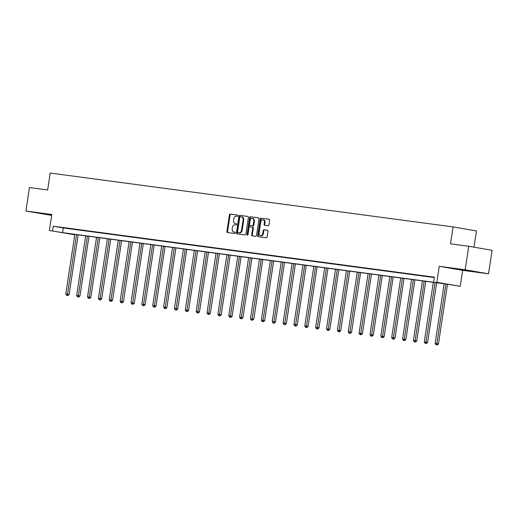 <?xml version="1.0" encoding="UTF-8"?>
<svg xmlns="http://www.w3.org/2000/svg" width="518" height="518" viewBox="0 0 518 518"><rect width="100%" height="100%" fill="white"/><g stroke="black" fill="none" stroke-linecap="round" stroke-linejoin="round"><path stroke-width="0.78" d="M237.891 215.76A0.654 0.486 -80.2 0 0 237.509 215.054L230.251 214.083A0.932 0.686 -80.2 0 0 229.422 214.912L226.91 231.527A0.932 0.686 -80.2 0 0 227.454 232.537L234.719 233.508A0.654 0.486 -80.2 0 0 234.913 232.219L233.974 232.09A2.985 2.208 -80.2 0 1 233.916 232.083A2.985 2.208 -80.2 0 1 232.232 228.846L232.446 227.46A2.985 2.208 -80.2 0 1 235.075 224.799L236.02 224.929A0.654 0.486 -80.2 0 0 236.214 223.634L235.276 223.511A2.985 2.208 -80.2 0 1 235.211 223.498A2.985 2.208 -80.2 0 1 233.534 220.267L233.741 218.881A2.985 2.208 -80.2 0 1 236.376 216.22L237.315 216.343A0.654 0.486 -80.2 0 0 237.891 215.76M473.076 271.477L460.813 269.515L473.076 271.477M51.709 215.138L38.96 213.112L51.735 214.951M488.545 273.802L465.164 269.774L439.258 266.31L462.639 270.344L488.545 273.802L492.1 250.298L468.719 246.27L450.505 243.836L453.069 226.91L50.227 173.051L47.662 189.97L29.455 187.535L25.9 211.04L51.67 215.391M468.719 246.27L465.164 269.774M268.123 225.783A0.932 0.686 -80.2 0 0 268.946 224.954L269.651 220.292A0.932 0.686 -80.2 0 0 269.107 219.276L261.04 218.201A0.932 0.686 -80.2 0 0 260.217 219.03L257.705 235.645A0.932 0.686 -80.2 0 0 258.249 236.655L266.317 237.736A0.932 0.686 -80.2 0 0 267.139 236.901L267.987 231.274A0.932 0.686 -80.2 0 0 267.463 230.264L263.992 229.798A0.932 0.686 -80.2 0 0 263.17 230.627L262.749 233.424A2.499 1.845 -80.2 0 1 260.496 235.638A2.499 1.845 -80.2 0 1 259.091 232.932L260.748 221.995A2.499 1.845 -80.2 0 1 262.995 219.781A2.499 1.845 -80.2 0 1 264.4 222.487L264.128 224.307A0.932 0.686 -80.2 0 0 264.653 225.317L268.123 225.783M74.754 234.784L49.385 230.491L51.806 214.504L25.9 211.04M49.385 230.491L62.574 232.64L443.686 283.599L436.842 282.291L460.224 286.325L447.04 284.175L65.922 233.217L74.76 234.745M433.67 281.87L434.382 277.169L53.263 226.211L52.558 230.911M439.258 266.31L436.842 282.291M248.394 217.45A0.932 0.686 -80.2 0 0 247.85 216.433L239.782 215.358A0.932 0.686 -80.2 0 0 238.96 216.187L236.448 232.802A0.932 0.686 -80.2 0 0 236.972 233.812L245.059 234.894A0.932 0.686 -80.2 0 0 245.882 234.058L248.394 217.45M250.414 216.777L258.476 217.858A0.932 0.686 -80.2 0 0 258.476 217.858A0.932 0.686 -80.2 0 1 259.019 218.868L256.507 235.483A0.932 0.686 -80.2 0 1 255.685 236.312L252.234 235.852A0.932 0.686 -80.2 0 1 251.69 234.835L252.706 228.101A0.932 0.686 -80.2 0 0 252.162 227.085L249.877 226.78A0.932 0.686 -80.2 0 0 249.054 227.609L247.992 234.628A0.654 0.486 -80.2 0 1 247.034 234.499L249.592 217.612A0.932 0.686 -80.2 0 1 250.414 216.777L258.631 217.903M473.996 247.177L476.45 230.944L453.069 226.91M462.639 270.344L460.224 286.325M53.263 226.211L63.287 227.939L434.324 277.551M63.287 227.939L62.574 232.64M434.349 277.402L431.339 276.942L434.356 277.344M425.537 276.224L420.474 275.485L425.537 276.224M414.672 274.773L409.615 274.035L414.672 274.773M403.813 273.323L398.75 272.585L403.813 273.323M392.948 271.866L387.885 271.128L392.948 271.866M382.083 270.415L377.026 269.677L382.083 270.415M371.225 268.965L366.161 268.227L371.225 268.965M360.36 267.508L355.296 266.77L360.36 267.508M349.495 266.058L344.431 265.32L349.495 266.058M338.63 264.607L333.573 263.869L338.63 264.607M327.771 263.15L322.708 262.412L327.771 263.15M316.906 261.7L311.842 260.962L316.906 261.7M306.041 260.25L300.984 259.512L306.041 260.25M295.182 258.793L290.119 258.055L295.182 258.793M284.317 257.342L279.254 256.604L284.317 257.342M273.452 255.892L268.389 255.154L273.452 255.892M262.594 254.435L257.53 253.697L262.594 254.435M251.729 252.985L246.665 252.247L251.729 252.985M240.864 251.534L235.8 250.796L240.864 251.534M229.998 250.084L224.941 249.346L229.998 250.084M219.14 248.627L214.076 247.889L219.14 248.627M208.275 247.177L203.211 246.439L208.275 247.177M197.41 245.726L192.353 244.988L197.41 245.726M186.551 244.269L181.488 243.531L186.551 244.269M175.686 242.819L170.623 242.081L175.686 242.819M164.821 241.369L159.758 240.63L164.821 241.369M153.956 239.912L148.899 239.174L153.956 239.912M143.097 238.461L138.034 237.723L143.097 238.461M132.232 237.011L127.169 236.273L132.232 237.011M121.367 235.554L116.31 234.816L121.367 235.554M110.509 234.104L105.445 233.365L110.509 234.104M99.644 232.653L94.58 231.915L99.644 232.653M88.779 231.196L83.715 230.458L88.779 231.196M77.914 229.746L72.857 229.008L77.914 229.746M67.055 228.296L61.992 227.557L67.055 228.296M235.781 223.595A2.985 2.208 -80.2 0 0 235.845 223.608A2.985 2.208 -80.2 0 0 235.904 223.621L235.276 223.511M236.337 223.679L235.904 223.621M234.486 232.181A2.985 2.208 -80.2 0 0 234.544 232.194A2.985 2.208 -80.2 0 0 234.609 232.2L233.974 232.09M235.042 232.258L234.609 232.2M237.639 215.093L230.879 214.193A0.932 0.686 -80.2 0 0 230.057 215.022L227.544 231.637A0.932 0.686 -80.2 0 0 227.939 232.601M247.999 216.479L240.417 215.462A0.932 0.686 -80.2 0 0 239.594 216.297L237.082 232.906A0.932 0.686 -80.2 0 0 237.471 233.877M240.339 216.751A0.654 0.486 -80.2 0 0 239.763 217.333L237.561 231.915A0.654 0.486 -80.2 0 0 237.937 232.621L238.927 232.757A2.985 2.208 -80.2 0 0 241.563 230.096L243.071 220.124A2.985 2.208 -80.2 0 0 241.394 216.893A2.985 2.208 -80.2 0 0 241.33 216.88L240.339 216.751M238.545 232.724A0.654 0.486 -80.2 0 0 238.571 232.731L239.562 232.867A2.985 2.208 -80.2 0 0 242.197 230.206L241.563 230.096M241.453 216.9L241.964 216.99A2.985 2.208 -80.2 0 1 242.023 216.997A2.985 2.208 -80.2 0 1 243.706 220.234L242.197 230.206M252.201 227.091L252.797 227.195A0.932 0.686 -80.2 0 1 253.341 228.211L252.324 234.945A0.932 0.686 -80.2 0 0 252.713 235.917M251.042 216.887A0.932 0.686 -80.2 0 0 250.22 217.715L247.669 234.609A0.654 0.486 -80.2 0 0 247.746 235.094M253.768 221.108A2.499 1.845 -80.2 0 0 252.363 218.402A2.499 1.845 -80.2 0 0 250.11 220.623L249.527 224.475A0.932 0.686 -80.2 0 0 250.071 225.485L252.363 225.796A0.932 0.686 -80.2 0 0 253.185 224.961L253.768 221.108L254.396 221.218A2.499 1.845 -80.2 0 0 252.998 218.512L252.363 218.402M254.396 221.218L253.814 225.071A0.932 0.686 -80.2 0 1 252.991 225.906L250.706 225.595M262.995 219.781L263.63 219.891A2.499 1.845 -80.2 0 1 265.035 222.591L264.756 224.417A0.932 0.686 -80.2 0 0 265.151 225.388M260.496 235.638L261.13 235.748A2.499 1.845 -80.2 0 0 263.384 233.527L262.749 233.424M267.599 230.303L264.627 229.908A0.932 0.686 -80.2 0 0 263.804 230.737L263.384 233.527M269.256 219.321L261.674 218.305A0.932 0.686 -80.2 0 0 260.852 219.14L258.34 235.748A0.932 0.686 -80.2 0 0 258.728 236.72M74.812 234.408L65.799 293.991L69.121 294.496L78.14 234.855M67.308 295.461L66.615 295.37L67.942 295.571L67.308 295.461L76.554 234.641M66.615 295.37L65.799 293.991M69.121 294.496L67.942 295.571M85.677 235.858L76.664 295.448L79.986 295.953L89.005 236.305M78.173 296.911L77.473 296.82L78.807 297.021L78.173 296.911L87.419 236.091M77.473 296.82L76.664 295.448M79.986 295.953L78.807 297.021M96.542 237.309L87.529 296.898L90.851 297.403L99.87 237.756M89.038 298.368L88.338 298.271L89.666 298.472L89.038 298.368L98.278 237.542M88.338 298.271L87.529 296.898M90.851 297.403L89.666 298.472M107.401 238.766L98.394 298.349L101.709 298.854L110.735 239.206M99.896 299.818L99.203 299.721L100.531 299.928L99.896 299.818L109.143 238.999M99.203 299.721L98.394 298.349M101.709 298.854L100.531 299.928M118.266 240.216L109.253 299.805L112.574 300.31L121.594 240.663M110.761 301.269L110.069 301.178L111.396 301.379L110.761 301.269L120.008 240.449M110.069 301.178L109.253 299.805M112.574 300.31L111.396 301.379M129.131 241.666L120.118 301.256L123.439 301.761L132.459 242.113M121.626 302.719L120.927 302.629L122.254 302.829L121.626 302.719L130.873 241.9M120.927 302.629L120.118 301.256M123.439 301.761L122.254 302.829M139.989 243.123L130.983 302.706L134.304 303.211L143.324 243.564M132.491 304.176L131.792 304.079L133.12 304.286L132.491 304.176L141.731 243.356M131.792 304.079L130.983 302.706M134.304 303.211L133.12 304.286M150.855 244.574L141.841 304.163L145.163 304.668L154.183 245.02M143.35 305.626L142.657 305.536L143.985 305.737L143.35 305.626L152.596 244.807M142.657 305.536L141.841 304.163M145.163 304.668L143.985 305.737M161.72 246.024L152.706 305.614L156.028 306.119L165.048 246.471M154.215 307.077L153.516 306.986L154.85 307.187L154.215 307.077L163.461 246.257M153.516 306.986L152.706 305.614M156.028 306.119L154.85 307.187M172.585 247.481L163.571 307.064L166.893 307.569L175.913 247.921M165.08 308.534L164.381 308.437L165.708 308.644L165.08 308.534L174.32 247.714M164.381 308.437L163.571 307.064M166.893 307.569L165.708 308.644M183.443 248.931L174.43 308.514L177.752 309.019L186.778 249.378M175.939 309.984L175.246 309.894L176.573 310.094L175.939 309.984L185.185 249.164M175.246 309.894L174.43 308.514M177.752 309.019L176.573 310.094M194.308 250.382L185.295 309.971L188.617 310.476L197.636 250.829M186.804 311.435L186.104 311.344L187.438 311.545L186.804 311.435L196.05 250.615M186.104 311.344L185.295 309.971M188.617 310.476L187.438 311.545M205.173 251.839L196.16 311.422L199.482 311.927L208.501 252.279M197.669 312.891L196.969 312.794L198.297 312.995L197.669 312.891L206.915 252.072M196.969 312.794L196.16 311.422M199.482 311.927L198.297 312.995M216.032 253.289L207.025 312.872L210.34 313.377L219.367 253.736M208.527 314.342L207.835 314.251L209.162 314.452L208.527 314.342L217.774 253.522M207.835 314.251L207.025 312.872M210.34 313.377L209.162 314.452M226.897 254.739L217.884 314.329L221.205 314.834L230.225 255.186M219.392 315.792L218.7 315.702L220.027 315.902L219.392 315.792L228.639 254.973M218.7 315.702L217.884 314.329M221.205 314.834L220.027 315.902M237.762 256.196L228.749 315.779L232.07 316.284L241.09 256.637M230.257 317.249L229.558 317.152L230.886 317.353L230.257 317.249L239.504 256.423M229.558 317.152L228.749 315.779M232.07 316.284L230.886 317.353M248.621 257.647L239.614 317.23L242.936 317.735L251.955 258.094M241.123 318.7L240.423 318.609L241.751 318.81L241.123 318.7L250.362 257.88M240.423 318.609L239.614 317.23M242.936 317.735L241.751 318.81M259.486 259.097L250.472 318.687L253.794 319.192L262.814 259.544M251.981 320.15L251.288 320.059L252.616 320.26L251.981 320.15L261.227 259.33M251.288 320.059L250.472 318.687M253.794 319.192L252.616 320.26M270.351 260.548L261.337 320.137L264.659 320.642L273.679 260.994M262.846 321.607L262.147 321.51L263.481 321.71L262.846 321.607L272.092 260.781M262.147 321.51L261.337 320.137M264.659 320.642L263.481 321.71M281.216 262.004L272.203 321.587L275.524 322.092L284.544 262.451M273.711 323.057L273.012 322.96L274.339 323.167L273.711 323.057L282.951 262.238M273.012 322.96L272.203 321.587M275.524 322.092L274.339 323.167M292.074 263.455L283.068 323.044L286.383 323.549L295.409 263.902M284.57 324.508L283.877 324.417L285.204 324.618L284.57 324.508L293.816 263.688M283.877 324.417L283.068 323.044M286.383 323.549L285.204 324.618M302.939 264.905L293.926 324.495L297.248 325L306.267 265.352M295.435 325.958L294.742 325.867L296.069 326.068L295.435 325.958L304.681 265.138M294.742 325.867L293.926 324.495M297.248 325L296.069 326.068M313.804 266.362L304.791 325.945L308.113 326.45L317.133 266.802M306.3 327.415L305.601 327.318L306.928 327.525L306.3 327.415L315.546 266.595M305.601 327.318L304.791 325.945M308.113 326.45L306.928 327.525M324.663 267.812L315.656 327.402L318.978 327.907L327.998 268.259M317.165 328.865L316.466 328.775L317.793 328.975L317.165 328.865L326.405 268.046M316.466 328.775L315.656 327.402M318.978 327.907L317.793 328.975M335.528 269.263L326.515 328.852L329.836 329.357L338.856 269.71M328.024 330.316L327.331 330.225L328.658 330.426L328.024 330.316L337.27 269.496M327.331 330.225L326.515 328.852M329.836 329.357L328.658 330.426M346.393 270.72L337.38 330.303L340.702 330.808L349.721 271.16M338.889 331.773L338.189 331.675L339.523 331.883L338.889 331.773L348.135 270.953M338.189 331.675L337.38 330.303M340.702 330.808L339.523 331.883M357.258 272.17L348.245 331.76L351.567 332.265L360.586 272.617M349.754 333.223L349.054 333.132L350.382 333.333L349.754 333.223L358.993 272.403M349.054 333.132L348.245 331.76M351.567 332.265L350.382 333.333M368.117 273.621L359.11 333.21L362.425 333.715L371.451 274.067M360.612 334.673L359.919 334.583L361.247 334.783L360.612 334.673L369.858 273.854M359.919 334.583L359.11 333.21M362.425 333.715L361.247 334.783M378.982 275.077L369.969 334.66L373.29 335.165L382.31 275.518M371.477 336.13L370.784 336.033L372.112 336.24L371.477 336.13L380.724 275.311M370.784 336.033L369.969 334.66M373.29 335.165L372.112 336.24M389.847 276.528L380.834 336.111L384.155 336.616L393.175 276.975M382.342 337.581L381.643 337.49L382.97 337.691L382.342 337.581L391.589 276.761M381.643 337.49L380.834 336.111M384.155 336.616L382.97 337.691M400.705 277.978L391.699 337.568L395.02 338.073L404.04 278.425M393.201 339.031L392.508 338.94L393.835 339.141L393.201 339.031L402.447 278.211M392.508 338.94L391.699 337.568M395.02 338.073L393.835 339.141M411.57 279.435L402.557 339.018L405.879 339.523L414.899 279.875M404.066 340.488L403.373 340.391L404.7 340.591L404.066 340.488L413.312 279.662M403.373 340.391L402.557 339.018M405.879 339.523L404.7 340.591M422.435 280.885L413.422 340.468L416.744 340.974L425.764 281.332M414.931 341.938L414.232 341.848L415.565 342.048L414.931 341.938L424.177 281.119M414.232 341.848L413.422 340.468M416.744 340.974L415.565 342.048M433.301 282.336L424.287 341.925L427.609 342.43L436.629 282.783M425.796 343.389L425.097 343.298L426.424 343.499L425.796 343.389L435.036 282.569M425.097 343.298L424.287 341.925M427.609 342.43L426.424 343.499M444.159 283.786L435.146 343.376L438.468 343.881L447.487 284.252M436.655 344.846L435.962 344.748L437.289 344.949L436.655 344.846L445.901 284.019M435.962 344.748L435.146 343.376M438.468 343.881L437.289 344.949M227.544 231.637L226.91 231.527M230.057 215.022L229.422 214.912M230.879 214.193L230.251 214.083M237.082 232.906L236.448 232.802M239.594 216.297L238.96 216.187M240.417 215.462L239.782 215.358M239.562 232.867L238.927 232.757M243.706 220.234L243.071 220.124M252.324 234.945L251.69 234.835M253.341 228.211L252.706 228.101M247.669 234.609L247.034 234.499M250.22 217.715L249.592 217.612M252.991 225.906L252.363 225.796M253.814 225.071L253.185 224.961M264.756 224.417L264.128 224.307M265.035 222.591L264.4 222.487M263.804 230.737L263.17 230.627M264.627 229.908L263.992 229.798M258.34 235.748L257.705 235.645M260.852 219.14L260.217 219.03M261.674 218.305L261.04 218.201M235.845 223.608L235.211 223.498M234.544 232.194L233.916 232.083M242.023 216.997L241.394 216.893M252.816 227.195L252.182 227.091"/></g></svg>
